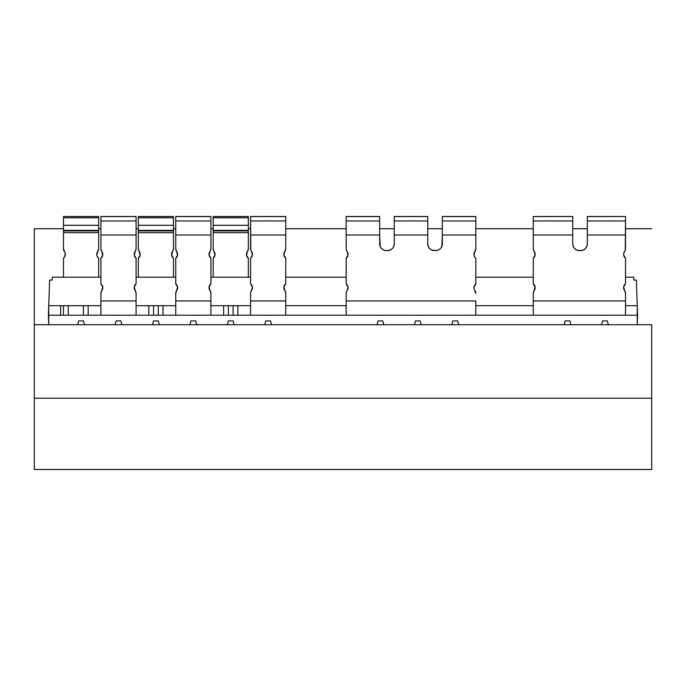 <?xml version="1.0" encoding="UTF-8"?>
<svg xmlns="http://www.w3.org/2000/svg" width="686" height="686" viewBox="0 0 686 686"><rect width="100%" height="100%" fill="white"/><g stroke="black" fill="none" stroke-linecap="round" stroke-linejoin="round"><path stroke-width="1.03" d="M98.655 234.998L98.655 248.692L98.655 230.916L63.489 230.916L63.489 248.692L63.489 234.998M63.489 217.788L98.655 217.788L98.655 216.51L63.489 216.51L63.489 230.376L98.655 230.376L98.655 216.51L63.489 216.51L63.489 225.291L98.655 225.291L98.655 217.788L63.489 217.788M534.231 290.495A4.751 4.751 0 0 0 535.02 288.849L535.123 286.98L533.271 293.359L533.271 315.217L637.594 315.217L637.26 324.718L637.26 305.699L625.503 305.699L637.26 305.699L637.594 315.217L285.745 315.217L285.745 293.359L283.893 286.98L285.745 283.858L284.51 285.23A4.751 4.751 0 0 0 283.893 286.971L283.995 288.832A4.751 4.751 0 0 0 284.793 290.504A4.751 4.751 0 0 1 285.745 283.858L285.745 258.193A4.751 4.751 0 0 1 284.793 251.539L285.745 248.692L285.745 216.579L250.579 216.51L285.745 216.51L250.579 216.51L250.579 248.692A4.751 4.751 0 0 0 250.579 248.709M572.733 228.73L572.733 230.916L572.733 227.838L572.733 228.73L587.327 228.73L572.733 228.73L572.733 220.961L572.733 234.998L572.733 216.51L533.271 216.579L533.271 248.692L534.222 251.539A4.751 4.751 0 0 1 533.271 258.193A4.751 4.751 0 0 0 534.222 251.548A4.751 4.751 0 0 1 533.271 248.692L533.271 234.998L572.733 234.998L533.271 234.998L533.271 220.961L572.733 220.961L572.733 216.51L572.733 217.788L572.733 216.51L533.271 216.51L533.271 220.961L572.733 220.961L572.733 228.73M625.503 228.73L625.503 230.916L625.503 227.838L625.503 228.73L651.7 228.73L625.503 228.73L625.503 220.961L625.503 234.998L625.503 216.51L587.327 216.579L625.503 216.51L625.503 220.961L587.327 220.961L625.503 220.961L625.503 228.73M427.755 217.788L427.755 216.51L394.261 216.51L427.755 216.579L427.755 217.788L427.755 216.51L394.261 216.579L394.261 220.961L427.755 220.961L427.755 217.788M427.755 227.838L427.755 228.73L442.341 228.73L427.755 228.73L427.755 227.838L427.755 230.916L427.755 227.838M440.395 248.641L438.243 250.081L440.395 248.641L441.835 246.48L442.341 234.998L475.835 234.998L475.835 220.961L442.341 220.961L442.341 234.998L475.835 234.998L475.835 248.692A4.751 4.751 0 0 1 474.883 251.539L475.835 248.692L475.835 216.51L442.341 216.51L475.835 216.579L442.341 216.51L442.341 220.961L475.835 220.961L475.835 216.579L442.341 216.579L442.341 243.933A6.654 6.654 0 0 1 435.696 250.587L434.401 250.587A6.654 6.654 0 0 1 427.755 243.933L427.755 220.961L394.261 220.961L394.261 243.933A6.654 6.654 0 0 1 387.607 250.587L386.321 250.587A6.654 6.654 0 0 1 379.667 243.933L379.667 216.51L346.181 216.51L379.667 216.579L346.181 216.579L346.181 220.961L379.667 220.961L346.181 220.961L346.181 248.692A4.751 4.751 0 0 0 346.181 248.709A4.751 4.751 0 0 1 346.181 248.692L346.421 250.193A4.751 4.751 0 0 0 346.421 250.193L347.133 251.539A4.751 4.751 0 0 1 346.181 258.193L346.181 283.858A4.751 4.751 0 0 1 347.133 290.504A4.751 4.751 0 0 0 347.125 290.521L346.421 291.859A4.751 4.751 0 0 0 346.421 291.859L346.181 293.359A4.751 4.751 0 0 0 346.181 293.359A4.751 4.751 0 0 1 347.133 290.504L348.034 286.98L346.181 283.858L346.181 258.193L348.034 255.063L347.133 251.539A4.751 4.751 0 0 1 346.181 248.692A4.751 4.751 0 0 0 346.181 248.701M534.222 251.539L535.123 255.063L533.271 258.193A4.751 4.751 0 0 0 534.222 251.548A4.751 4.751 0 0 1 533.271 258.193L533.271 283.858A4.751 4.751 0 0 1 534.222 290.504A4.751 4.751 0 0 0 533.271 293.359L533.271 315.217L346.181 315.217L346.181 300.965L475.835 300.965L346.181 300.965L346.181 293.359L346.181 315.217L237.853 315.217L237.853 305.716L223.636 305.716L223.636 315.217L163.019 315.217L163.019 305.716L148.802 305.716L148.802 315.217L88.185 315.217L88.185 305.716L60.642 305.716L60.642 315.217L60.642 305.716L63.489 305.716L63.489 315.217L48.406 315.217L48.74 305.699L100.911 305.699L48.74 305.699L48.74 324.718L48.406 315.217L68.24 315.217L63.489 315.217L63.489 305.716L83.426 305.716L83.426 315.217L68.24 315.217L68.24 305.716L68.24 315.217L88.185 315.217L83.426 315.217L83.426 305.716L88.185 305.716L88.185 315.217L136.077 315.217L136.077 293.359L134.224 286.98L136.077 283.858L136.077 258.193L134.224 255.063L136.077 248.692L136.077 234.998L100.911 234.998L100.911 248.692L102.763 255.063L100.911 258.193L100.911 283.858L102.763 286.98L100.911 293.359L100.911 315.217L100.911 300.965L136.077 300.965L100.911 300.965L100.911 293.359A4.751 4.751 0 0 1 101.862 290.504A4.751 4.751 0 0 0 101.845 290.521M651.7 324.718L34.3 324.718L34.3 228.73L63.489 228.73L34.3 228.73L34.3 324.718L651.7 324.718L651.7 469.49L34.3 469.49L34.3 398.214L651.7 398.214L34.3 398.214L34.3 324.718L34.3 469.49L651.7 469.49L651.7 324.718M533.271 228.73L475.835 228.73L533.271 228.73M394.261 228.73L379.667 228.73L394.261 228.73M346.181 228.73L285.745 228.73L346.181 228.73M250.579 228.73L248.332 228.73L250.579 228.73M213.166 228.73L210.911 228.73L213.166 228.73M175.745 228.73L173.489 228.73L175.745 228.73M138.323 228.73L136.077 228.73L138.323 228.73M100.911 228.73L98.655 228.73L100.911 228.73M52.205 277.204L100.911 277.204L52.205 277.204L52.205 280.094L49.632 280.094L48.74 305.699L49.632 280.094L52.205 280.094L52.205 277.204M136.077 277.204L175.745 277.204L136.077 277.204M210.911 277.204L250.579 277.204L210.911 277.204M285.745 277.204L346.181 277.204L285.745 277.204M475.835 277.204L533.271 277.204L475.835 277.204M625.503 277.204L633.795 277.204L625.503 277.204M633.795 280.094L633.795 277.204L633.795 280.094L636.368 280.094L633.795 280.094M452.88 320.919L457.631 320.919L458.651 324.718L457.631 320.919L452.88 320.919L451.86 324.718L452.88 320.919M378.046 320.919L382.797 320.919L383.817 324.718L382.797 320.919L378.046 320.919L377.026 324.718L378.046 320.919M136.077 305.699L175.745 305.699L136.077 305.699M210.911 305.699L250.579 305.699L210.911 305.699M285.745 305.699L346.181 305.699L285.745 305.699M475.835 305.699L533.271 305.699L475.835 305.699M637.26 305.699L636.368 280.094L637.26 305.699M77.681 324.718L78.693 320.919L83.452 320.919L84.464 324.718L83.452 320.919L78.693 320.919L77.681 324.718M115.094 324.718L116.114 320.919L120.865 320.919L121.885 324.718L120.865 320.919L116.114 320.919L115.094 324.718M152.515 324.718L153.535 320.919L158.286 320.919L159.306 324.718L158.286 320.919L153.535 320.919L152.515 324.718M189.936 324.718L190.948 320.919L195.707 320.919L196.719 324.718L195.707 320.919L190.948 320.919L189.936 324.718M227.349 324.718L228.369 320.919L233.12 320.919L234.14 324.718L233.12 320.919L228.369 320.919L227.349 324.718M264.77 324.718L265.791 320.919L270.541 320.919L271.562 324.718L270.541 320.919L265.791 320.919L264.77 324.718M414.438 324.718L415.459 320.919L420.209 320.919L421.23 324.718L420.209 320.919L415.459 320.919L414.438 324.718M564.115 324.718L565.135 320.919L569.886 320.919L570.906 324.718L569.886 320.919L565.135 320.919L564.115 324.718M601.536 324.718L602.548 320.919L607.307 320.919L608.319 324.718L607.307 320.919L602.548 320.919L601.536 324.718M251.522 251.53A4.751 4.751 0 0 0 251.53 251.539A4.751 4.751 0 0 1 250.579 258.193L250.579 283.858A4.751 4.751 0 0 1 251.53 290.504L250.827 291.859A4.751 4.751 0 0 0 250.827 291.859L250.579 293.359A4.751 4.751 0 0 0 250.579 293.359L250.579 315.217L237.853 315.217L237.853 305.716L233.103 305.716L233.103 315.217L237.853 315.217L228.387 315.217L228.387 305.716L233.103 305.716L233.103 315.217L228.387 315.217L228.387 305.716L223.636 305.716L223.636 315.217L210.911 315.217L210.911 293.359L209.059 286.98L210.911 283.858L210.911 258.193L209.059 255.063L210.911 248.692L210.911 234.998L175.745 234.998L175.745 248.692L177.597 255.063L175.745 258.193L175.745 283.858L177.597 286.98L175.745 293.359L175.745 315.217L163.019 315.217L163.019 305.716L158.269 305.716L158.269 315.217L163.019 315.217L153.553 315.217L153.553 305.716L158.269 305.716L158.269 315.217L153.553 315.217L153.553 305.716L148.802 305.716L148.802 315.217L136.077 315.217L136.077 293.359A4.751 4.751 0 0 0 135.125 290.504A4.751 4.751 0 0 1 136.077 283.858L136.077 258.193A4.751 4.751 0 0 1 135.125 251.539A4.751 4.751 0 0 0 136.077 248.692L136.077 216.579L100.911 216.579L100.911 248.692A4.751 4.751 0 0 0 100.911 248.709M346.181 248.692L346.181 216.51L379.667 216.51L379.667 234.998L346.181 234.998L379.667 234.998L380.173 246.48L379.667 243.933M383.774 250.081L381.622 248.641L383.774 250.081L386.321 250.587L390.154 250.081L392.315 248.641L393.755 246.48L394.261 243.933L394.261 234.998L427.755 234.998L394.261 234.998L394.261 216.51L427.755 216.51L427.755 232.648M474.875 251.548A4.751 4.751 0 0 0 473.983 255.055A4.751 4.751 0 0 1 474.077 253.22A4.751 4.751 0 0 0 473.983 255.046L474.883 251.539A4.751 4.751 0 0 0 474.086 253.194A4.751 4.751 0 0 1 474.875 251.548A4.751 4.751 0 0 0 475.835 258.193L474.601 256.813A4.751 4.751 0 0 0 475.835 258.193A4.751 4.751 0 0 1 474.601 256.821L473.983 255.063A4.751 4.751 0 0 0 475.835 258.193L475.835 283.858A4.751 4.751 0 0 0 474.601 285.222M474.592 285.247A4.751 4.751 0 0 0 473.983 286.971L475.835 283.858L475.835 258.193M473.983 286.997A4.751 4.751 0 0 0 474.077 288.823M474.883 290.504A4.751 4.751 0 0 1 475.835 293.359L474.086 288.832A4.751 4.751 0 0 0 474.875 290.504A4.751 4.751 0 0 1 475.835 283.858M346.181 227.838L346.181 228.369L346.181 227.838M438.243 250.081L435.696 250.587L431.863 250.081L429.702 248.641L428.261 246.48L427.755 243.933L427.755 220.961M381.622 248.641L380.173 246.48M475.835 300.965L475.835 315.217L475.835 300.965M474.086 288.832L473.983 286.98M428.261 246.48L427.755 243.933M473.983 255.072A4.751 4.751 0 0 0 474.592 256.804A4.751 4.751 0 0 1 473.983 255.072M623.651 255.063L623.754 253.211L623.651 255.063L625.503 258.193L625.503 283.858A4.751 4.751 0 0 0 624.56 290.504A4.751 4.751 0 0 0 624.56 290.504A4.751 4.751 0 0 1 625.503 293.359L625.503 300.965L533.271 300.965L625.503 300.965L625.503 315.217L625.503 293.359L623.651 286.98L625.503 283.858L625.503 258.193A4.751 4.751 0 0 1 624.56 251.539A4.751 4.751 0 0 1 624.56 251.539L625.263 250.193A4.751 4.751 0 0 0 625.272 250.176A4.751 4.751 0 0 1 625.263 250.193A4.751 4.751 0 0 0 625.272 250.176M625.503 248.701A4.751 4.751 0 0 0 625.503 248.692A4.751 4.751 0 0 1 625.503 248.709A4.751 4.751 0 0 0 625.503 248.692A4.751 4.751 0 0 1 624.56 251.539L623.754 253.211M574.688 248.641L576.84 250.081L579.387 250.587L583.22 250.081L585.381 248.641L586.822 246.48L587.327 243.933L587.327 234.998L625.503 234.998L587.327 234.998L587.327 216.51L587.327 243.933A6.654 6.654 0 0 1 580.673 250.587L579.387 250.587A6.654 6.654 0 0 1 572.733 243.933L573.239 246.48L574.688 248.641L573.239 246.48L572.733 243.933L572.733 220.961M625.503 305.716L625.503 303.649M625.263 250.193L625.503 220.961M572.733 243.933L572.733 234.998M533.271 258.193L533.271 283.858L535.123 286.98A4.751 4.751 0 0 0 533.271 283.858M625.503 248.692L625.503 234.998M535.029 288.823A4.751 4.751 0 0 0 535.123 286.997M625.503 306.342L625.503 306.891M572.733 217.788L572.733 216.51L572.733 217.788M625.503 217.788L625.503 216.51L625.503 217.788M283.987 253.228A4.751 4.751 0 0 0 283.893 255.046L284.793 251.539A4.751 4.751 0 0 0 285.745 248.692L285.745 220.961L250.579 220.961L250.579 216.579L285.745 216.51L285.745 220.961L250.579 220.961L250.827 250.193A4.751 4.751 0 0 0 250.827 250.193L251.53 251.539A4.751 4.751 0 0 1 250.579 248.692M250.579 227.906L250.579 228.369L250.579 227.906M285.736 283.858A4.751 4.751 0 0 0 284.519 285.222M283.893 286.997A4.751 4.751 0 0 0 283.995 288.823M284.784 251.548A4.751 4.751 0 0 0 283.995 253.194M283.893 255.072A4.751 4.751 0 0 0 285.745 258.193L283.893 255.063M284.793 290.504A4.751 4.751 0 0 1 285.745 293.359L285.745 300.965L250.579 300.965L285.745 300.965L285.745 315.217L250.579 315.217L250.579 293.359A4.751 4.751 0 0 1 251.53 290.504A4.751 4.751 0 0 0 251.522 290.521M252.337 288.832L252.431 286.98L251.53 290.504M251.822 285.23L250.579 283.858L252.431 286.98M251.822 256.813L252.431 255.063L250.579 258.193L250.579 283.858M285.745 234.998L250.579 234.998L285.745 234.998M251.53 251.539L252.431 255.063M285.745 283.858L285.745 258.193M63.489 229.947L63.489 248.692A4.751 4.751 0 0 0 63.489 248.701M98.655 248.692A4.751 4.751 0 0 1 97.704 251.539L98.655 248.692L98.655 229.947M98.655 258.193L97.421 256.813L98.655 258.193L98.655 277.204L98.655 258.193A4.751 4.751 0 0 1 97.704 251.539L96.803 255.063L96.906 253.211M63.489 258.193L63.489 277.204L63.489 258.193L64.724 256.813L63.489 258.193A4.751 4.751 0 0 0 64.441 251.539A4.751 4.751 0 0 0 64.441 251.539A4.751 4.751 0 0 1 63.489 248.692L65.239 253.211L64.724 256.813M98.655 232.648L63.489 232.648L98.655 232.648M97.421 256.813L96.803 255.063M98.655 230.916L63.489 230.916M98.655 230.376L98.655 225.291L63.489 225.291L63.489 230.376L98.655 230.376M175.745 248.692A4.751 4.751 0 0 0 176.696 251.539A4.751 4.751 0 0 0 176.696 251.539A4.751 4.751 0 0 1 175.745 258.193L175.745 283.858A4.751 4.751 0 0 1 176.696 290.504A4.751 4.751 0 0 0 175.745 293.359L175.745 300.965L210.911 300.965L175.745 300.965L175.745 315.217L210.911 315.217L210.911 293.359A4.751 4.751 0 0 0 209.959 290.504A4.751 4.751 0 0 1 210.911 283.858L210.911 258.193A4.751 4.751 0 0 1 209.959 251.539A4.751 4.751 0 0 0 210.911 248.692L210.911 216.579L175.745 216.579L175.745 248.692A4.751 4.751 0 0 0 175.745 248.701M210.911 283.858L209.676 285.23M209.059 286.98L209.161 288.832M177.494 288.832L177.597 286.98M176.979 285.23L175.745 283.858M176.979 256.813L177.597 255.063M210.911 220.961L175.745 220.961L175.745 234.998L210.911 234.998L210.911 216.51L175.745 216.579L175.745 220.961L210.911 220.961M173.489 217.788L173.489 230.376L138.323 230.376L173.489 230.376L173.489 225.291L138.323 225.291L138.323 230.376L138.323 225.291L173.489 225.291L173.489 217.788L138.323 217.788L138.323 225.291L138.323 217.788L173.489 217.788L173.489 216.579M138.323 216.51L173.489 216.51L138.323 216.51L138.323 217.788L138.323 216.579M172.255 256.813L173.489 258.193L173.489 277.204L173.489 258.193L171.637 255.063L173.489 248.692L173.489 220.961L173.489 248.692L173.489 230.916L138.323 230.916L138.323 232.648L173.489 232.648L138.323 232.648L138.323 248.692L140.176 255.063L138.323 258.193L138.323 277.204L138.323 258.193L139.567 256.813M173.489 229.587L173.489 230.916L138.323 230.916L138.323 248.692L138.323 234.998M138.323 248.692A4.751 4.751 0 0 0 139.275 251.539A4.751 4.751 0 0 1 138.323 258.193M138.323 229.587L138.323 230.916M173.489 248.701A4.751 4.751 0 0 0 173.489 248.692A4.751 4.751 0 0 1 172.538 251.539A4.751 4.751 0 0 0 173.489 258.193M171.74 253.211L171.637 255.063M148.802 315.217L153.553 315.217L148.802 315.217M100.911 248.692A4.751 4.751 0 0 0 101.862 251.539A4.751 4.751 0 0 0 101.862 251.539A4.751 4.751 0 0 1 100.911 258.193L100.911 283.858A4.751 4.751 0 0 1 101.862 290.504M135.116 251.548A4.751 4.751 0 0 0 134.327 253.194M134.319 253.228A4.751 4.751 0 0 0 134.216 255.055M134.224 255.072A4.751 4.751 0 0 0 136.068 258.193M136.06 283.858A4.751 4.751 0 0 0 134.842 285.222M136.077 283.858L134.833 285.23A4.751 4.751 0 0 0 134.224 286.971L134.319 288.832A4.751 4.751 0 0 0 135.116 290.504M134.216 286.997A4.751 4.751 0 0 0 134.319 288.823M102.66 288.832L102.763 286.98M102.145 285.23L100.911 283.858M102.145 256.813L102.763 255.063M136.077 220.961L100.911 220.961L100.911 234.998L136.077 234.998L136.077 216.51L100.911 216.579L100.911 220.961L136.077 220.961M247.089 256.813L248.332 258.193L248.332 277.204L248.332 258.193L246.471 255.063L248.332 248.692L248.332 230.916L213.166 230.916L213.166 232.648L248.332 232.648L248.332 230.376L213.166 230.376L248.332 230.376L248.332 225.291L213.166 225.291L213.166 230.376L213.166 225.291L248.332 225.291L248.332 217.788L213.166 217.788L213.166 225.291L213.166 217.788L248.332 217.788L248.332 216.51L213.166 216.51L213.166 217.788L213.166 216.579M248.332 229.587L248.332 230.916L213.166 230.916L213.166 248.692L215.018 255.063L213.166 258.193L213.166 277.204L213.166 258.193L214.401 256.813M248.332 258.193A4.751 4.751 0 0 1 247.38 251.539A4.751 4.751 0 0 0 248.332 248.692L248.332 232.648L213.166 232.648L213.166 248.692A4.751 4.751 0 0 0 213.166 248.701M213.166 234.998L213.166 248.692A4.751 4.751 0 0 0 214.109 251.539A4.751 4.751 0 0 0 214.109 251.539A4.751 4.751 0 0 1 213.166 258.193M213.166 229.587L213.166 230.916M248.332 230.376L248.332 216.579M246.574 253.211L246.471 255.063M223.636 315.217L228.387 315.217L223.636 315.217M533.271 216.51L572.733 216.51M625.503 216.51L587.327 216.51M210.911 216.51L175.745 216.51L210.911 216.51M136.077 216.51L100.911 216.51M213.166 216.51L248.332 216.51"/></g></svg>
